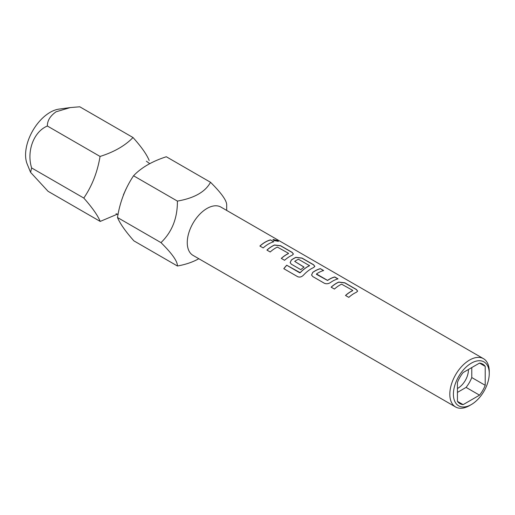 <?xml version="1.0" encoding="UTF-8"?>
<svg xmlns="http://www.w3.org/2000/svg" width="515" height="515" viewBox="0 0 515 515"><rect width="100%" height="100%" fill="white"/><g stroke="black" fill="none" stroke-linecap="round" stroke-linejoin="round"><path stroke-width="0.77" d="M278.383 241.419L277.443 240.621L272.956 239.533M273.845 240.499L278.422 241.368L277.488 240.505L272.969 239.475L273.845 240.499M117.529 214.105L100.219 221.424C97.721 215.392 92.243 207.603 83.797 198.056C92.037 185.966 97.464 172.094 100.058 156.438C114.06 152.047 125.042 145.745 133.012 137.531C141.425 146.872 146.814 154.539 149.183 160.532M177.405 265.991L133.906 240.872C125.551 231.46 120.079 223.671 117.478 217.504L160.983 242.617C172.145 253.65 177.624 261.446 177.405 265.991C185.271 264.626 192.217 262.309 198.236 259.045L198.809 258.717M469.538 405.588L471.328 404.558A25.344 14.632 -60 0 1 453.406 394.207A25.344 14.632 -60 0 1 471.328 363.165A25.344 14.632 -60 0 1 489.25 373.51A25.344 14.632 -60 0 1 471.328 404.558L469.538 405.588A27.881 16.1 -60 0 1 455.595 406.972A27.881 16.1 -60 0 1 449.82 394.207A27.881 16.1 -60 0 1 469.538 360.062A27.881 16.1 -60 0 1 483.476 358.678A27.881 16.1 -60 0 1 489.25 371.444L489.25 373.51M226.69 210.423L226.69 205.279C226.993 200.94 221.605 193.273 210.519 182.278C205.35 191.876 194.309 198.146 177.405 201.095C177.527 218.09 172.055 231.93 160.983 242.617M70.201 107.59L58.922 109.122A34.756 20.066 120 0 0 50.155 112.322A34.756 20.066 120 0 0 27.192 164.079L30.578 172.351L31.634 167.942C26.458 151.571 33.481 131.795 47.361 126.014C47.322 120.632 50.232 115.894 56.09 111.787L70.201 107.59L79.761 106.785L133.012 137.531M100.219 221.424L48.062 191.31L30.578 172.351M457.436 388.503A14.89 8.594 120 0 0 457.887 388.259A14.89 8.594 120 0 0 468.405 369.506M352.685 290.344L341.6 284.171A27.881 16.1 120 0 0 334.422 289.063L331.132 287.164A27.881 16.1 120 0 1 338.741 282.072L344.831 282.786L356.354 289.443L357.642 291.11L356.419 292.275A27.881 16.1 120 0 0 348.803 297.367L345.514 295.462A27.881 16.1 120 0 1 352.685 290.569L352.678 290.679A27.752 16.023 120 0 0 345.584 295.507M312.798 276.574L324.321 283.231C326.356 284.1 328.383 283.881 330.411 282.574A27.881 16.1 120 0 1 338.02 278.86L334.731 276.954A27.881 16.1 120 0 0 327.553 280.372L316.468 273.967A27.881 16.1 120 0 1 323.645 270.555L320.349 268.656A27.881 16.1 120 0 0 312.734 272.371L311.556 275.023L312.798 276.574M337.872 278.898L334.705 277.07A27.752 16.023 120 0 0 327.559 280.469L316.474 274.347L316.468 273.967M283.797 268.682L297.631 276.664C299.627 277.501 301.552 277.019 303.412 275.203A27.881 16.1 120 0 1 313.603 267.555L314.832 266.39L313.545 264.723L302.015 258.073L295.932 257.352A27.881 16.1 120 0 0 291.329 260.017L290.151 262.669L291.393 264.221L300.831 269.667A27.881 16.1 120 0 1 304.062 267.085L294.702 261.401A27.881 16.1 120 0 1 298.43 259.245L309.515 265.65A27.881 16.1 120 0 0 300.161 272.667L286.707 265.225A27.881 16.1 120 0 0 283.797 268.682M309.515 265.418L309.509 265.753A27.752 16.023 120 0 0 300.194 272.738L300.161 272.667M303.992 267.137L294.702 261.401M288.464 253.271L277.379 247.097A27.881 16.1 120 0 0 270.208 251.99L266.912 250.084A27.881 16.1 120 0 1 274.521 244.992L280.611 245.713L292.14 252.369L293.428 254.037L292.198 255.195A27.881 16.1 120 0 0 284.583 260.287L281.293 258.388A27.881 16.1 120 0 1 288.471 253.496L288.458 253.605A27.752 16.023 120 0 0 281.364 258.427M273.806 241.78A27.881 16.1 120 0 0 263.178 247.927L259.888 246.028A27.881 16.1 120 0 1 270.51 239.881L273.806 241.78M483.476 358.678L220.916 207.088A27.881 16.1 120 0 0 199.427 214.562A27.881 16.1 120 0 0 187.26 242.617A27.881 16.1 120 0 0 193.035 255.382L455.595 406.972M479.529 395.166A22.814 13.171 120 0 0 485.22 385.31L485.22 366.371A22.814 13.171 120 0 0 482.735 364.105A22.814 13.171 120 0 0 479.529 363.088L463.127 372.557A22.814 13.171 120 0 0 457.436 382.413L457.436 401.352A22.814 13.171 120 0 0 459.921 403.618A22.814 13.171 120 0 0 463.127 404.635L479.529 395.166L466.088 387.402A22.814 13.171 120 0 0 471.779 377.553L471.779 367.562M117.478 217.504C119.918 202.06 125.274 188.149 133.552 175.776L177.405 201.095M133.552 175.776C141.162 167.697 152.08 161.356 166.306 156.753L210.519 182.278M479.529 363.088L485.22 366.371M485.22 385.31L471.779 377.553M457.436 392.398L466.088 387.402M463.127 404.635L457.436 401.352M100.058 156.438L47.361 126.014M83.797 198.056L31.634 167.942M273.652 241.825L270.51 239.881M270.484 239.996A27.752 16.023 120 0 0 259.959 246.073M293.415 254.088L292.114 252.479L280.585 245.822L274.514 245.101A27.752 16.023 120 0 0 266.982 250.129M314.82 266.448L313.519 264.839L301.99 258.182L295.919 257.461A27.752 16.023 120 0 0 291.342 260.114L290.157 262.695M300.194 272.738L299.736 272.75M299.775 272.828L286.707 265.225M286.739 265.302A27.752 16.023 120 0 0 283.862 268.721M323.491 270.594L320.349 268.656M320.324 268.766A27.752 16.023 120 0 0 312.747 272.467L311.562 275.049M357.635 291.168L356.329 289.559L344.805 282.902L338.735 282.181A27.752 16.023 120 0 0 331.203 287.203M118.173 214.375L116.03 213.789M123.388 194.895L126.066 188.915M149.627 163.583L146.395 161.201"/></g></svg>
